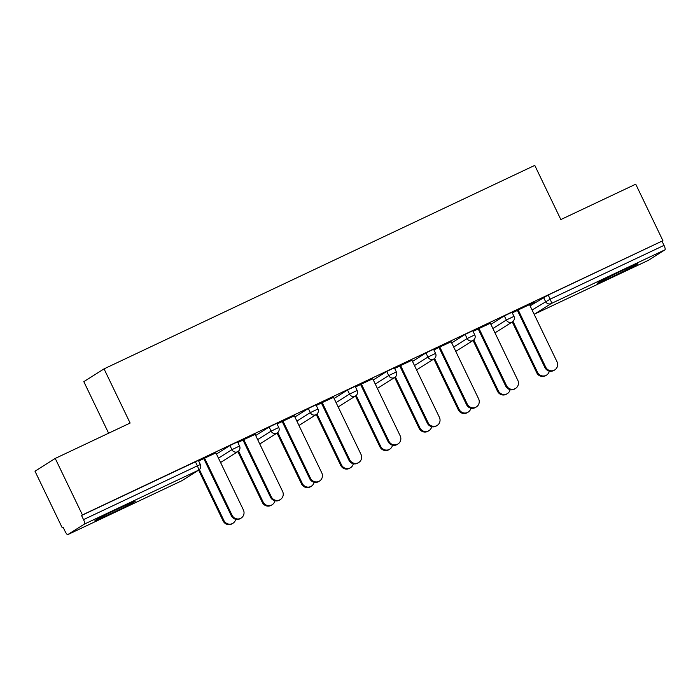 <?xml version="1.0" encoding="UTF-8"?>
<svg xmlns="http://www.w3.org/2000/svg" width="700" height="700" viewBox="0 0 700 700"><rect width="100%" height="100%" fill="white"/><g stroke="black" fill="none" stroke-linecap="round" stroke-linejoin="round"><path stroke-width="1.05" d="M110.504 513.835A22.339 0.647 154.3 0 0 135.24 501.235A22.339 0.647 154.3 0 0 119.709 508.016A22.339 0.647 154.3 0 0 94.973 520.616A22.339 0.647 154.3 0 0 110.504 513.835M613.104 276.386A22.339 0.647 154.3 0 0 637.831 263.786A22.339 0.647 154.3 0 0 622.3 270.567A22.339 0.647 154.3 0 0 597.572 283.168A22.339 0.647 154.3 0 0 613.104 276.386M108.623 433.213L83.816 381.666L104.046 368.874L534.765 165.384L560.84 219.564L635.731 184.188L662.918 240.686L548.196 295.024L550.183 299.154L664.02 245.376L662.034 241.246M62.195 527.721L63.079 527.161L65.065 531.291A4.296 1.041 -115.3 0 0 67.786 534.616A4.296 1.041 -115.3 0 0 67.812 534.599L84.507 524.046A4.296 1.041 -115.3 0 0 83.527 519.619L81.541 515.489L82.425 514.929L55.23 458.43L35 471.222L62.195 527.721L63.131 527.275M664.02 245.376A4.296 1.041 64.7 0 1 665 249.804L648.305 260.356A4.296 1.041 64.7 0 1 648.279 260.365A4.296 1.041 64.7 0 1 648.253 260.382M55.23 458.43L130.121 423.054L104.046 368.874M82.425 514.929L662.918 240.686M512.234 312.769L535.001 302.015M512.286 312.865L518.236 310.056M529.55 304.71L535.045 302.111M216.484 454.029L229.924 445.533L237.562 441.884L239.549 446.014L231.91 449.662L229.924 445.533M81.541 515.489L198.362 460.407L200.349 464.537L197.365 465.841L195.379 461.711M530.101 305.865L548.196 295.024M255.132 434.359L237.816 442.409M237.869 442.514L243.828 439.696M294.892 416.981L308.332 408.485L315.971 404.845L317.957 408.975L310.319 412.615L308.332 408.485M333.541 397.311L316.225 405.37M316.269 405.475L322.227 402.658M373.293 379.942L386.733 371.446L394.371 367.806L396.366 371.928L388.719 375.576L386.733 371.446M411.941 360.273L394.625 368.331M394.678 368.428L400.636 365.619M451.701 342.904L465.141 334.408L472.78 330.759L474.766 334.889L467.127 338.537L465.141 334.408M490.35 323.234L473.034 331.293M473.077 331.389L479.036 328.571M490.901 324.38L504.341 315.884L511.98 312.244L513.966 316.374L506.327 320.014L504.341 315.884M451.141 341.749L433.834 349.808M433.877 349.912L439.836 347.095M412.493 361.428L425.933 352.931L433.58 349.283L435.566 353.412L427.928 357.053L425.933 352.931M372.741 378.796L355.425 386.855M355.477 386.951L361.428 384.134M334.092 398.466L347.533 389.97L355.171 386.321L357.158 390.451L349.519 394.1L347.533 389.97M294.332 415.835L277.025 423.894M277.069 423.99L283.027 421.181M255.684 435.505L269.124 427.009L276.771 423.369L278.757 427.49L271.11 431.139L269.124 427.009M215.933 452.874L198.616 460.933M198.669 461.037L204.619 458.22M554.794 369.88L554.024 370.361A6.449 6.247 -122.3 0 1 544.933 367.588L545.694 367.106A6.449 6.247 57.7 0 0 554.794 369.88A6.449 6.247 57.7 0 0 557.008 361.76L529.497 304.614M544.933 367.588L517.423 310.441M545.694 367.106L518.192 309.951M546.595 375.06L545.825 375.55A6.449 6.247 -122.3 0 1 536.734 372.767L537.495 372.286A6.449 6.247 57.7 0 0 549.316 371.14M513.004 321.396L537.495 372.286M512.269 321.947L536.734 372.767M515.594 388.404L514.824 388.885A6.449 6.247 -122.3 0 1 505.724 386.111L506.494 385.621A6.449 6.247 57.7 0 0 515.594 388.404A6.449 6.247 57.7 0 0 517.799 380.284L490.298 323.129M505.724 386.111L478.222 328.956M506.494 385.621L478.992 328.475M476.394 406.919L475.624 407.409A6.449 6.247 -122.3 0 1 466.524 404.626L467.294 404.145A6.449 6.247 57.7 0 0 476.394 406.919A6.449 6.247 57.7 0 0 478.599 398.799L451.097 341.652M466.524 404.626L439.023 347.48M467.294 404.145L439.784 346.999M437.185 425.442L436.424 425.924A6.449 6.247 -122.3 0 1 427.324 423.15L428.094 422.669A6.449 6.247 57.7 0 0 437.185 425.442A6.449 6.247 57.7 0 0 439.399 417.322L411.898 360.176M427.324 423.15L399.822 366.004M428.094 422.669L400.584 365.514M397.985 443.966L397.215 444.447A6.449 6.247 -122.3 0 1 388.124 441.674L388.885 441.184A6.449 6.247 57.7 0 0 397.985 443.966A6.449 6.247 57.7 0 0 400.199 435.846L372.689 378.691M388.124 441.674L360.614 384.519M388.885 441.184L361.384 384.037M358.785 462.481L358.015 462.971A6.449 6.247 -122.3 0 1 348.915 460.189L349.685 459.707A6.449 6.247 57.7 0 0 358.785 462.481A6.449 6.247 57.7 0 0 360.99 454.361L333.489 397.215M348.915 460.189L321.414 403.043M349.685 459.707L322.184 402.561M507.395 393.584L506.625 394.065A6.449 6.247 -122.3 0 1 497.525 391.291L498.295 390.81A6.449 6.247 57.7 0 0 510.116 389.664M473.804 339.92L498.295 390.81M473.069 340.463L497.525 391.291M468.195 412.108L467.425 412.589A6.449 6.247 -122.3 0 1 458.325 409.815L459.095 409.325A6.449 6.247 57.7 0 0 470.907 408.179M434.604 358.435L459.095 409.325M433.869 358.986L458.325 409.815M428.986 430.623L428.225 431.113A6.449 6.247 -122.3 0 1 419.125 428.33L419.895 427.849A6.449 6.247 57.7 0 0 431.707 426.703M395.395 376.959L419.895 427.849M394.66 377.501L419.125 428.33M389.786 449.146L389.016 449.627A6.449 6.247 -122.3 0 1 379.925 446.854L380.686 446.373A6.449 6.247 57.7 0 0 392.507 445.217M356.195 395.483L380.686 446.373M355.46 396.025L379.925 446.854M350.586 467.67L349.816 468.151A6.449 6.247 -122.3 0 1 340.716 465.377L341.486 464.887A6.449 6.247 57.7 0 0 353.308 463.741M316.995 413.998L341.486 464.887M316.26 414.549L340.716 465.377M319.576 481.005L318.815 481.486A6.449 6.247 -122.3 0 1 309.715 478.713L310.485 478.231A6.449 6.247 57.7 0 0 319.576 481.005A6.449 6.247 57.7 0 0 321.79 472.885L294.289 415.739M309.715 478.713L282.214 421.566M310.485 478.231L282.975 421.076M311.377 486.185L310.616 486.675A6.449 6.247 -122.3 0 1 301.516 483.892L302.286 483.411A6.449 6.247 57.7 0 0 314.099 482.265M277.795 432.521L302.286 483.411M277.051 433.064L301.516 483.892M280.376 499.529L279.615 500.01A6.449 6.247 -122.3 0 1 270.515 497.236L271.276 496.746A6.449 6.247 57.7 0 0 280.376 499.529A6.449 6.247 57.7 0 0 282.59 491.409L255.08 434.254M270.515 497.236L243.005 440.081M271.276 496.746L243.775 439.6M272.178 504.709L271.416 505.19A6.449 6.247 -122.3 0 1 262.316 502.416L263.078 501.935A6.449 6.247 57.7 0 0 274.899 500.78M238.586 451.036L263.078 501.935M237.851 451.588L262.316 502.416M241.176 518.044L240.406 518.534A6.449 6.247 -122.3 0 1 231.315 515.751L232.076 515.27A6.449 6.247 57.7 0 0 241.176 518.044A6.449 6.247 57.7 0 0 243.39 509.924L215.88 452.778M231.315 515.751L203.805 458.605M232.076 515.27L204.575 458.124M232.977 523.233L232.207 523.714A6.449 6.247 -122.3 0 1 223.116 520.94L223.877 520.45A6.449 6.247 57.7 0 0 235.699 519.304M199.386 469.56L223.877 520.45M198.651 470.111L223.116 520.94M665 249.804L551.163 303.581L534.468 314.134L648.305 260.356L534.441 314.151A4.296 1.041 64.7 0 1 534.406 314.16M532.087 309.986L550.183 299.154A4.296 1.041 64.7 0 1 551.163 303.581A4.296 4.165 -122.3 0 1 545.528 301.49L543.541 297.369M67.812 534.599L181.65 480.821L198.345 470.269L84.507 524.046M83.527 519.619L197.365 465.841A4.296 1.041 -115.3 0 1 198.345 470.269A4.296 4.165 57.7 0 0 198.774 470.032A4.296 4.296 0 0 0 200.349 464.537M67.786 534.616L181.624 480.839A4.296 1.041 -115.3 0 0 181.624 480.839A4.296 1.041 -115.3 0 0 181.65 480.821A4.296 4.165 57.7 0 0 182.079 480.585L198.774 470.032M495.696 332.412A4.296 4.296 0 0 1 495.241 332.666A4.296 4.165 -122.3 0 1 494.944 332.789A4.296 4.296 0 0 0 495.241 332.666A4.296 4.165 57.7 0 0 495.696 332.412L512.391 321.869A4.296 4.296 0 0 0 513.966 316.374M492.887 328.51L506.327 320.014A4.296 4.165 -122.3 0 0 511.963 322.105A4.296 4.165 57.7 0 0 512.391 321.869M453.688 347.034L467.127 338.537A4.296 4.165 -122.3 0 0 472.754 340.62A4.296 4.165 57.7 0 0 473.191 340.384A4.296 4.296 0 0 0 474.766 334.889M414.479 365.549L427.928 357.053A4.296 4.165 -122.3 0 0 433.554 359.144A4.296 4.165 57.7 0 0 433.991 358.908A4.296 4.296 0 0 0 435.566 353.412M375.279 384.072L388.719 375.576A4.296 4.165 -122.3 0 0 394.354 377.668A4.296 4.165 57.7 0 0 394.783 377.422A4.296 4.296 0 0 0 396.366 371.928M336.079 402.596L349.519 394.1A4.296 4.165 -122.3 0 0 355.154 396.183A4.296 4.165 57.7 0 0 355.582 395.946A4.296 4.296 0 0 0 357.158 390.451M296.879 421.111L310.319 412.615A4.296 4.165 -122.3 0 0 315.945 414.706A4.296 4.165 57.7 0 0 316.382 414.47A4.296 4.296 0 0 0 317.957 408.975M257.67 439.635L271.11 431.139A4.296 4.165 -122.3 0 0 276.745 433.23A4.296 4.165 57.7 0 0 277.183 432.985A4.296 4.296 0 0 0 278.757 427.49M218.47 458.159L231.91 449.662A4.296 4.165 -122.3 0 0 237.545 451.745A4.296 4.165 57.7 0 0 237.974 451.509A4.296 4.296 0 0 0 239.549 446.014M456.496 350.936A4.296 4.296 0 0 1 456.041 351.19A4.296 4.165 -122.3 0 1 455.744 351.312A4.296 4.296 0 0 0 456.041 351.19A4.296 4.165 57.7 0 0 456.496 350.936L473.191 340.384M417.296 369.46A4.296 4.296 0 0 1 416.544 369.836A4.296 4.165 -122.3 0 0 416.859 369.696A4.296 4.165 57.7 0 0 417.296 369.46L433.991 358.908M378.096 387.975A4.296 4.296 0 0 1 377.632 388.229A4.296 4.165 -122.3 0 1 377.335 388.351A4.296 4.296 0 0 0 377.632 388.229A4.296 4.165 57.7 0 0 378.096 387.975L394.783 377.422M338.887 406.499A4.296 4.296 0 0 1 338.433 406.752A4.296 4.165 -122.3 0 1 338.135 406.875A4.296 4.296 0 0 0 338.433 406.752A4.296 4.165 57.7 0 0 338.887 406.499L355.582 395.946M299.688 425.023A4.296 4.296 0 0 1 298.935 425.399A4.296 4.165 -122.3 0 0 299.259 425.259A4.296 4.165 57.7 0 0 299.688 425.023L316.382 414.47M260.488 443.537A4.296 4.296 0 0 1 259.735 443.922A4.296 4.165 -122.3 0 0 260.05 443.783A4.296 4.165 57.7 0 0 260.488 443.537L277.183 432.985M221.287 462.061A4.296 4.296 0 0 1 220.535 462.438A4.296 4.165 -122.3 0 0 220.85 462.298A4.296 4.165 57.7 0 0 221.287 462.061L237.974 451.509M181.624 480.839A4.296 4.296 0 0 0 182.079 480.585"/></g></svg>
